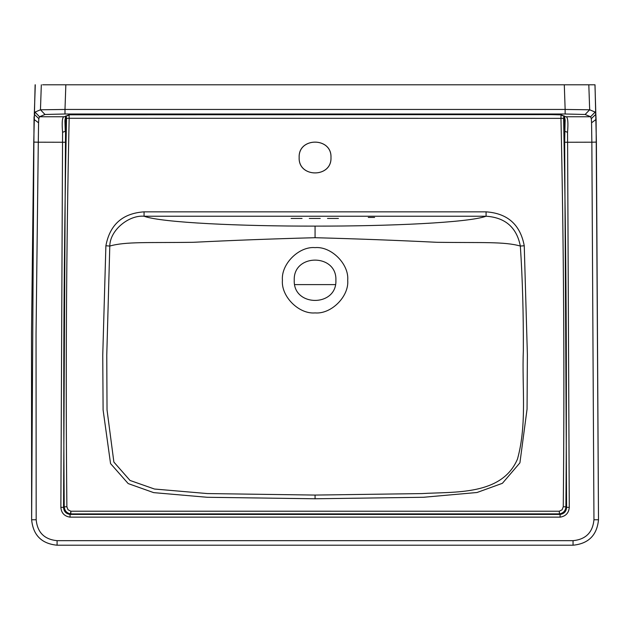 <?xml version="1.0" encoding="UTF-8"?>
<svg xmlns="http://www.w3.org/2000/svg" width="630" height="630" viewBox="0 0 630 630"><rect width="100%" height="100%" fill="white"/><g stroke="black" fill="none" stroke-linecap="round" stroke-linejoin="round"><path stroke-width="0.94" d="M559.424 513.915L559.29 511.221L559.424 513.915L560.101 514.442L560.086 517.128L560.086 514.434L70.048 514.434L70.048 517.128L70.048 514.434C65.992 513.789 63.827 511.426 63.536 507.363L64.228 506.811C63.157 377.323 63.921 247.818 66.536 118.282L66.213 116.463L65.63 116.393L65.457 142.262L38.296 142.207L38.572 122.803L38.832 118.66L39.54 116.755L35.004 112.069L34.051 117.07L34.028 119.385L38.572 122.803M559.597 513.883L70.851 513.915L70.843 511.213L559.29 511.221L562.117 509.749L563.259 506.788L565.905 506.811C565.543 510.733 563.441 513.088 559.597 513.883M70.843 511.213L70.536 513.883C66.693 513.088 64.591 510.733 64.228 506.811L66.882 506.788L68.016 509.757L70.843 511.213M561.031 115.014L560.96 118.353L66.536 118.282M69.087 115.022L69.158 118.346C66.339 247.834 65.575 377.315 66.882 506.788M563.889 116.204L563.59 118.282C566.212 247.818 566.984 377.331 565.905 506.811L566.598 507.363L564.677 142.262L564.882 131.308L567.551 132.308C568.323 122.622 567.866 117.44 566.181 116.755L590.594 116.755L591.302 118.66L591.562 122.803L596.106 119.385L595.838 114.313L591.302 118.66M563.259 506.788C564.567 377.315 563.803 247.834 560.96 118.353L563.59 118.282M560.101 514.442C564.141 513.789 566.315 511.426 566.598 507.363L569.276 507.363C568.827 512.899 565.85 516.151 560.353 517.12M565.638 116.7L564.118 116.298L565.638 116.7M563.905 116.463L564.504 116.393L564.882 131.308L565.141 119.653M69.536 114.794L551.242 114.629L561.235 114.873L565.165 116.511M42.604 84.79L65.843 84.79L64.992 109.455L40.462 109.785L44.998 114.479L39.54 116.755L63.953 116.755L66.024 116.298L63.953 116.755C62.228 117.259 61.771 122.44 62.583 132.308L65.252 131.308L64.929 121.086L65.662 115.999M64.992 119.653L64.929 121.086M69.78 517.12C64.284 516.151 61.315 512.899 60.866 507.363L63.536 507.363L65.457 142.262M486.069 211.845L486.077 216.232C468.46 222.729 388.332 226.257 315.071 226.115C241.802 226.257 161.674 222.729 144.057 216.232C129.079 214.861 109.927 229.989 109.793 246.054L106.769 355.202L107.029 409.87L113.88 462.073L130.032 480.454L154.468 489.03L207.357 493.566L315.071 495.07L421.911 493.589C454.159 491.565 501.811 495.849 517.482 459.073C527.239 423.801 521.845 386.725 523.341 350.674C523.483 313 522.483 278.121 520.341 246.054C516.679 227.43 505.26 217.492 486.077 216.232L144.057 216.232L144.065 211.845L486.069 211.845C507.552 213.334 520.278 224.634 524.247 245.763L527.381 354.651L527.058 409.138L519.915 462.845L502.394 483.312L477.005 492.51L423.447 497.275L315.071 498.771L207.246 497.283L153.665 492.628L128.189 483.58L110.549 463.578L103.099 409.949L102.753 355.194L105.887 245.763C109.856 224.634 122.582 213.334 144.065 211.845M105.887 245.763L109.793 246.054C125.811 241.487 147.601 242.92 193.142 242.306C232.895 240.345 273.538 238.809 315.071 237.707C356.596 238.809 397.239 240.345 436.992 242.306C482.533 242.92 504.323 241.487 520.341 246.054L524.247 245.763M330.978 157.524C332.018 178.054 298.124 178.062 299.155 157.524C298.281 178.046 331.852 178.046 330.978 157.524C331.852 137.009 298.281 137.009 299.155 157.524C298.116 136.994 332.01 136.994 330.978 157.524M315.071 312.913C298.911 314.37 280.964 296.415 282.421 280.263C280.964 264.112 298.911 246.157 315.071 247.621C331.223 246.157 349.177 264.112 347.713 280.263C349.177 296.415 331.223 314.37 315.071 312.913M374.622 217.421L368.259 217.421L374.622 217.421M338.42 218.437L327.513 218.437L338.42 218.437M309.322 218.437L320.237 218.437L309.322 218.437M291.139 218.437L302.053 218.437L291.139 218.437M294.241 280.263C293.1 307.125 337.042 307.125 335.892 280.263C337.042 253.41 293.1 253.41 294.241 280.263M565.141 113.998L64.992 113.998L64.992 109.455L565.141 109.455L565.141 113.998L585.136 114.479L590.594 116.755L595.13 112.069L595.838 114.313L594.964 84.79L588.814 84.79L589.672 109.785L565.141 109.455L564.299 84.79L588.814 84.79M70.71 513.915L70.048 514.434M65.843 84.79L564.299 84.79M587.538 84.79L594.964 84.79M38.832 118.66L34.296 114.313L35.288 84.79M591.562 122.803L591.846 142.207L596.382 142.089L598.5 519.758C596.988 535.216 588.507 543.698 573.048 545.21L573.048 540.666L57.086 540.666C44.383 539.43 37.414 532.46 36.178 519.758L31.634 519.758L31.5 333.987L33.752 142.089L38.296 142.207L36.044 333.995L36.178 519.758M57.086 540.666L57.086 545.21C41.627 543.698 33.146 535.216 31.634 519.758L34.036 119.204M294.698 284.602L335.436 284.602M560.086 517.128L70.048 517.128M596.098 119.204L598.5 519.758L593.956 519.758L591.846 142.207L564.677 142.262M567.551 132.308L569.276 507.363M560.598 114.794L561.235 114.873M66.024 116.298L69.954 114.66L78.892 114.629L551.242 114.629L560.188 114.66L564.118 116.298M64.969 116.511L68.898 114.873M62.583 132.308L60.866 507.363M315.071 495.07L315.071 498.771M315.071 237.707L315.071 226.115M41.32 84.79L40.462 109.785L35.004 112.069M595.13 112.069L589.672 109.785L585.136 114.479M593.956 519.758C592.72 532.46 585.75 539.43 573.048 540.666M44.998 114.479L64.992 113.998M31.634 519.758C33.138 535.216 41.619 543.706 57.086 545.21L573.048 545.21C588.514 543.706 596.996 535.216 598.5 519.758M564.472 115.999L565.205 121.086M596.389 142.089L595.011 84.79M33.752 142.089L35.123 84.79M57.086 545.21L573.048 545.21"/></g></svg>

